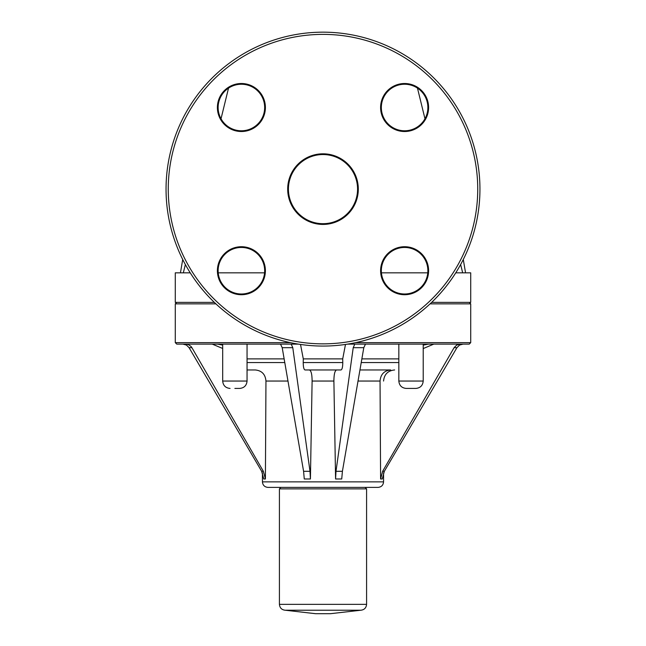 <?xml version="1.0" encoding="UTF-8"?>
<svg xmlns="http://www.w3.org/2000/svg" width="646" height="646" viewBox="0 0 646 646"><rect width="100%" height="100%" fill="white"/><g stroke="black" fill="none" stroke-linecap="round" stroke-linejoin="round"><path stroke-width="0.97" d="M366.581 604.341L279.419 604.341C279.775 607.926 281.745 609.897 285.33 610.244L315.611 613.7L330.389 613.7L360.67 610.244C364.255 609.897 366.225 607.926 366.581 604.341L366.581 488.877L365.103 487.399L323 487.399M383.562 481.859L262.438 481.859C262.76 485.227 264.61 487.068 267.977 487.399L378.023 487.399C381.39 487.068 383.24 485.227 383.562 481.859L383.562 472.807M234.869 388.432L239.666 388.432C244.148 387.996 246.61 385.533 247.055 381.043L222.684 381.043C223.12 385.533 225.583 387.996 230.065 388.432M191.91 347.685L263.374 471.297L265.401 478.977L263.754 478.977L261.662 471.297L189.076 347.685L186.46 345.069L182.947 344.116L186.46 345.069L189.076 347.685L191.91 347.685L190.958 346.393L188.374 344.601L185.814 344.116L289.012 344.116M431.649 302.385L470.716 302.385L470.716 272.838L455.761 272.838M427.773 272.838L381.439 272.838M264.561 272.838L218.227 272.838M190.239 272.838L175.284 272.838L175.284 302.385L214.351 302.385M247.055 369.964L255.291 369.964C261.8 370.618 265.353 374.309 265.958 381.043L265.401 478.977M217.557 344.116L222.684 345.101M291.209 344.116L292.783 347.685L291.209 344.116L280.509 344.116L298.29 344.116L176.762 344.116L175.284 342.638L290.345 342.638M280.509 344.116L282.205 347.685L292.783 347.685L309.999 471.297L310.419 478.977L312.107 381.043L333.893 381.043C333.95 374.309 334.846 370.618 336.582 369.964L340.983 369.964C342.138 369.52 342.735 367.057 342.776 362.576L342.711 358.885L345.481 344.455M300.519 344.455L303.289 358.885L303.224 362.576C303.265 367.057 303.862 369.52 305.017 369.964L309.418 369.964C311.154 370.618 312.05 374.309 312.107 381.043M310.419 478.977L304.266 478.977L303.588 471.297L282.205 347.685M423.211 345.142L428.443 344.116L423.211 344.116L423.211 381.043L398.832 381.043C399.276 385.533 401.739 387.996 406.221 388.432L415.822 388.432C420.304 387.996 422.767 385.533 423.211 381.043M359.943 369.964L390.709 369.964C384.2 370.618 380.647 374.309 380.042 381.043L380.599 478.977L380.042 381.043L358.029 381.043M342.412 471.297L336.001 471.297L335.581 478.977L333.893 381.043L335.581 478.977L341.734 478.977L342.412 471.297L363.795 347.685L365.491 344.116L356.988 344.116L398.832 344.116L398.832 381.043M336.001 471.297L353.217 347.685L354.791 344.116M347.709 344.116L469.238 344.116L470.716 342.638L470.716 303.862L469.238 302.385M309.418 369.964L340.983 369.964M384.338 471.297L382.626 471.297L380.599 478.977L382.246 478.977L384.338 471.297L456.924 347.685L459.54 345.069L463.053 344.116L428.443 344.116M382.626 471.297L454.09 347.685L456.924 347.685L459.54 345.069L463.053 344.116M454.09 347.685L456.682 345.069L460.186 344.116M411.026 388.432L406.221 388.432M224.945 123.967A23.264 23.264 0 0 0 263.867 113.534A23.264 23.264 0 0 0 235.378 85.038A23.264 23.264 0 0 0 224.945 123.967A23.264 23.264 0 0 1 235.378 85.038A23.264 23.264 0 0 1 263.867 113.534A23.264 23.264 0 0 1 224.945 123.967A23.264 23.264 0 0 1 235.378 85.038A23.264 23.264 0 0 1 263.867 113.534A23.264 23.264 0 0 1 224.945 123.967M421.055 254.274A23.264 23.264 0 0 0 382.133 264.699A23.264 23.264 0 0 0 410.622 293.195A23.264 23.264 0 0 0 421.055 254.274A23.264 23.264 0 0 1 410.622 293.195A23.264 23.264 0 0 1 382.133 264.699A23.264 23.264 0 0 1 421.055 254.274A23.264 23.264 0 0 1 410.622 293.195A23.264 23.264 0 0 1 382.133 264.699A23.264 23.264 0 0 1 421.055 254.274M388.149 91.062A23.264 23.264 0 0 0 398.582 129.983A23.264 23.264 0 0 0 427.079 101.495A23.264 23.264 0 0 0 388.149 91.062A23.264 23.264 0 0 1 427.079 101.495A23.264 23.264 0 0 1 398.582 129.983A23.264 23.264 0 0 1 388.149 91.062A23.264 23.264 0 0 1 427.079 101.495A23.264 23.264 0 0 1 398.582 129.983A23.264 23.264 0 0 1 388.149 91.062M298.557 213.56A34.569 34.569 0 0 1 314.053 155.726A34.569 34.569 0 0 1 356.39 198.064A34.569 34.569 0 0 1 298.557 213.56A34.569 34.569 0 0 1 314.053 155.726A34.569 34.569 0 0 1 356.39 198.064A34.569 34.569 0 0 1 298.557 213.56M257.851 287.171A23.264 23.264 0 0 1 218.921 276.746A23.264 23.264 0 0 1 247.418 248.25A23.264 23.264 0 0 1 257.851 287.171A23.264 23.264 0 0 1 218.921 276.746A23.264 23.264 0 0 1 247.418 248.25A23.264 23.264 0 0 1 257.851 287.171M212.017 300.099A156.954 156.954 0 0 0 474.6 229.742A156.954 156.954 0 0 0 282.375 37.516A156.954 156.954 0 0 0 212.017 300.099A156.954 156.954 0 0 0 474.6 229.742A156.954 156.954 0 0 0 282.375 37.516A156.954 156.954 0 0 0 212.017 300.099M279.419 604.341L279.419 488.877L366.581 488.877M417.478 88.131L424.971 118.759M460.638 264.545L462.673 272.838M228.523 88.131L221.029 118.759M185.362 264.545L183.327 272.838M263.374 471.297L261.662 471.297M265.958 381.043L287.971 381.043M247.055 362.576L284.781 362.576M247.055 358.885L284.143 358.885M309.999 471.297L303.588 471.297M361.857 358.885L398.832 358.885M361.219 362.576L398.832 362.576M353.217 347.685L363.795 347.685M355.655 342.638L470.716 342.638M430.091 303.862L470.716 303.862M175.284 342.638L175.284 303.862L215.909 303.862M303.224 362.576L342.776 362.576M303.289 358.885L342.711 358.885M421.58 253.749A24.007 24.007 0 0 0 381.415 264.513A24.007 24.007 0 0 0 410.816 293.906A24.007 24.007 0 0 0 421.58 253.749M298.032 214.084A35.304 35.304 0 0 0 357.101 198.257A35.304 35.304 0 0 0 313.859 155.016A35.304 35.304 0 0 0 298.032 214.084M387.632 90.537A24.007 24.007 0 0 0 398.388 130.702A24.007 24.007 0 0 0 427.789 101.301A24.007 24.007 0 0 0 387.632 90.537M258.368 287.696A24.007 24.007 0 0 0 247.612 247.539A24.007 24.007 0 0 0 218.211 276.932A24.007 24.007 0 0 0 258.368 287.696M224.42 124.484A24.007 24.007 0 0 0 264.585 113.728A24.007 24.007 0 0 0 235.184 84.327A24.007 24.007 0 0 0 224.42 124.484M213.584 298.533A154.733 154.733 0 0 1 282.948 39.656A154.733 154.733 0 0 1 472.46 229.168A154.733 154.733 0 0 1 213.584 298.533M285.766 610.228L360.234 610.228M279.419 488.877L280.897 487.399M222.684 344.116L222.684 381.043M247.055 344.116L247.055 381.043M463.287 259.498L465.556 272.838M182.713 259.498L180.444 272.838L182.713 259.506M175.284 303.862L176.762 302.385M222.684 348.46L212.211 344.116M262.438 481.859L262.438 472.807M383.562 381.043C384.225 374.317 387.915 370.618 394.641 369.964M423.211 348.574L433.789 344.116"/></g></svg>
